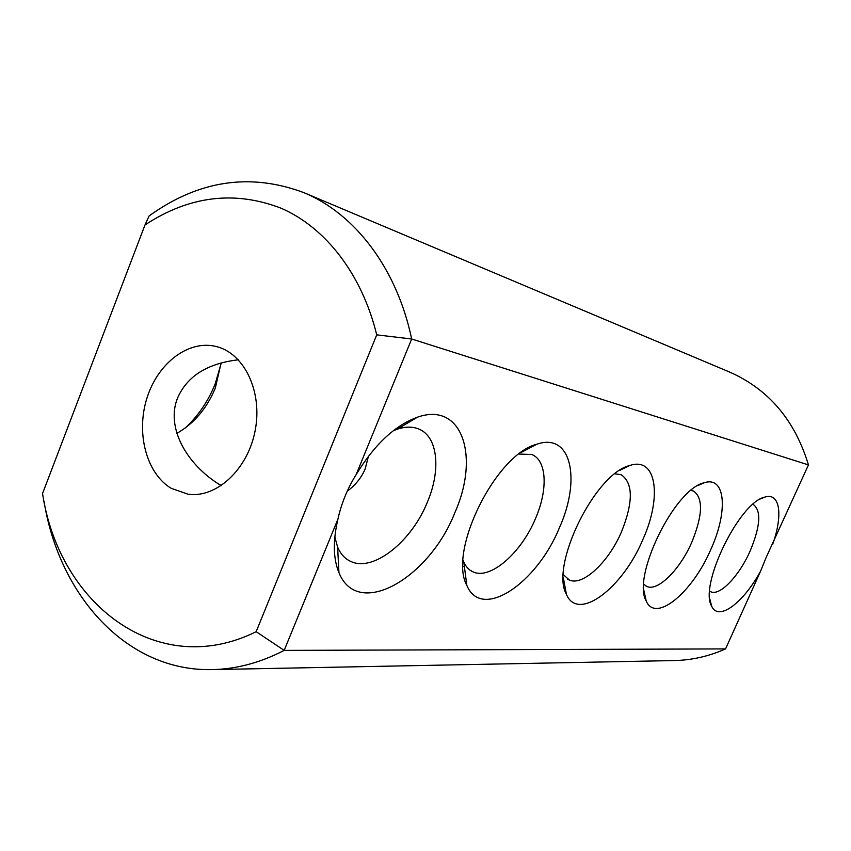 <?xml version="1.0" encoding="UTF-8"?>
<svg xmlns="http://www.w3.org/2000/svg" width="851" height="851" viewBox="0 0 851 851"><rect width="100%" height="100%" fill="white"/><g stroke="black" fill="none" stroke-linecap="round" stroke-linejoin="round"><path stroke-width="1.28" d="M393.3 430.723L397.13 429.244L417.426 417.203C394.821 425.479 374.397 444.616 356.144 474.613L411.671 338.996L376.727 334.858C361.824 273.852 325.38 227.536 281.266 208.272C234.653 190.294 189.23 195.858 144.989 224.962L149.095 215.963C198.549 180.338 250.13 172.562 303.828 192.624C354.633 213.58 396.8 267.916 411.671 338.996L808.45 464.912L766.198 557.362L760.656 571C743.37 602.955 718.372 621.826 711.627 606.103C698.852 585.679 739.359 502.26 764.666 497.154C780.069 491.974 783.197 515.068 772.665 544.353M303.828 192.624L729.669 372.089C768.634 389.301 794.898 420.245 808.45 464.912M221.069 363.685L215.186 383.886C208.314 401.066 198.304 415.799 185.135 428.096M760.656 571L725.563 648.909C708.904 656.312 691.81 660.195 674.3 660.557L212.271 669.599C126.98 671.726 59.198 595.966 44.007 501.175M417.426 417.203C462.455 401.204 479.858 456.668 454.902 512.536C429.574 577.925 357.899 620.06 338.943 572.638C333.188 558.713 332.847 540.874 337.921 519.121L284.17 650.387L725.563 648.909M710.755 549.597C692.512 592.349 655.6 623.389 646.207 600.997C631.665 577.021 674.471 489.144 703.915 482.847C725.839 475.294 728.254 511.611 710.755 549.597M642.771 539.747C622.602 588.137 578.063 622.272 566.415 594.37C549.778 565.894 595.115 473.422 629.708 465.54C656.812 456.157 662.184 497.218 642.771 539.747M559.437 527.684C536.938 583.339 481.56 621.145 466.837 585.403C447.817 551.225 495.867 454.211 536.928 444.19C571.308 432.18 581.254 479.368 559.437 527.684M144.989 224.962L42.55 493.527C59.198 604.508 157.807 680.566 256.162 631.687L376.727 334.858M221.132 362.877L215.324 387.992C206.931 408.331 194.124 423.447 176.902 433.35M256.162 631.687L284.17 650.387C260.332 662.727 236.365 669.131 212.271 669.599M171.2 488.314C146.287 473.39 135.82 432.882 146.978 398.002C157.861 363.015 188.762 339.389 216.42 346.58C244.418 353.388 262.768 391.843 255.162 430.553C247.896 469.337 216.601 498.271 188.082 494.229L171.2 488.314M356.144 474.613C347.485 488.559 341.411 503.398 337.921 519.121M397.13 429.244C405.267 426.542 412.448 426.457 418.649 428.978C438.01 436.499 441.169 469.975 427.351 502.207C411.873 540.917 374.312 571.691 351.58 561.788C345.389 559.277 340.73 554.384 337.613 547.119L334.826 536.949M752.89 504.388L753.369 504.569C761.496 510.749 760.4 526.269 750.103 551.097C739.317 575.723 720.063 596.115 710.915 591.817L709.723 591.179M690.969 490.41L693.544 491.038C703.362 498.154 702.777 515.238 691.789 542.268C680.098 569.362 658.014 591.636 646.93 586.52L643.771 584.286M614.933 473.837L621.145 474.688C633.218 482.996 633.367 501.984 621.592 531.63C608.848 561.745 583.095 586.286 569.383 580.063L563.373 574.659M519.004 454.051L531.769 454.498C546.97 460.348 548.087 489.804 535.481 518.589C521.493 552.469 490.814 579.776 473.422 572.042C469.22 570.33 465.997 566.968 463.774 561.979L463.125 560.352M238.365 359.792C207.41 363.409 187.135 376.153 177.561 398.023C165.966 426.308 185.114 463.848 221.207 485.687M347.229 491.25C355.558 485.049 361.558 477.549 365.217 468.741L368.494 456.147M337.613 547.119L338.943 572.638M709.808 598.923L711.627 606.103M760.549 498.931L764.666 497.154M643.813 590.275L646.207 600.997M697.777 485.634L703.915 482.847M563.319 577.648L566.415 594.37M620.145 470.156L629.708 465.54M463.774 561.979L466.837 585.403M521.174 452.455L536.928 444.19M217.303 483.177L221.388 485.57M405.736 422.426L407.289 423.213M709.936 591.317L710.915 591.817M645.505 585.765L646.93 586.52M567.223 578.903L569.383 580.063M463.05 566.245L464.433 567.021M469.986 570.127L473.422 572.042"/></g></svg>
